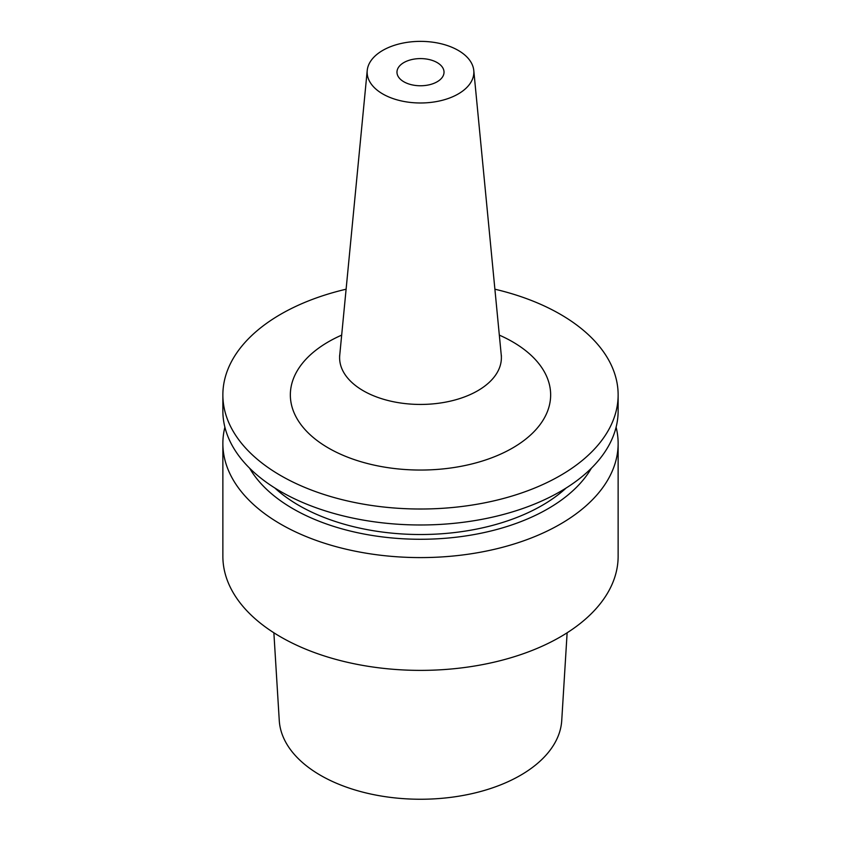 <?xml version="1.0" encoding="UTF-8"?>
<svg xmlns="http://www.w3.org/2000/svg" width="841" height="841" viewBox="0 0 841 841"><rect width="100%" height="100%" fill="white"/><g stroke="black" fill="none" stroke-linecap="round" stroke-linejoin="round"><path stroke-width="1.26" d="M437.141 62.57A23.527 13.582 0 0 0 411.491 59.627A23.527 13.582 0 0 0 396.973 72.179A23.527 13.582 0 0 0 403.859 81.787A23.527 13.582 0 0 0 429.509 84.731A23.527 13.582 0 0 0 444.027 72.179A23.527 13.582 0 0 0 437.141 62.57M494.897 289.209A197.635 114.103 180 0 1 560.243 314.229A197.635 114.103 180 0 1 618.135 394.913A197.635 114.103 180 0 1 496.127 500.332A197.635 114.103 180 0 1 280.757 475.596A197.635 114.103 180 0 1 222.865 394.913A197.635 114.103 180 0 1 346.103 289.209M222.865 394.913L222.865 410.881A197.635 114.103 0 0 0 280.757 491.565A197.635 114.103 0 0 0 496.127 516.3A197.635 114.103 0 0 0 618.135 410.881L618.135 394.913M458.229 50.397A53.361 30.812 180 0 1 473.777 70.465A53.361 30.812 180 0 1 442.282 100.3A53.361 30.812 180 0 1 382.771 93.961A53.361 30.812 180 0 1 367.223 70.465A53.361 30.812 180 0 1 401.462 43.396A53.361 30.812 180 0 1 458.229 50.397M274.839 488.001A171.942 99.27 0 0 0 298.923 505.452A171.942 99.27 0 0 0 566.161 488.001M249.619 468.206A180.163 104.021 0 0 0 293.11 508.805A180.163 104.021 0 0 0 591.381 468.206M224.894 427.186A197.635 114.103 0 0 0 222.865 443.491A197.635 114.103 0 0 0 280.757 524.174A197.635 114.103 0 0 0 496.127 548.91A197.635 114.103 0 0 0 618.135 443.491A197.635 114.103 0 0 0 616.106 427.186M567.128 632.789L561.735 720.537A141.33 81.598 180 0 1 472.264 793.578A141.33 81.598 180 0 1 320.568 775.349A141.33 81.598 180 0 1 279.265 720.537L273.872 632.789M618.135 443.491L618.135 556.279A197.635 114.103 180 0 1 496.127 661.699A197.635 114.103 180 0 1 280.757 636.963A197.635 114.103 180 0 1 222.865 556.279L222.865 443.491M339.564 356.016L339.743 355.133A80.883 46.697 0 0 0 363.301 390.76A80.883 46.697 0 0 0 453.52 400.369A80.883 46.697 0 0 0 501.257 355.133L501.436 356.016M499.333 335.128A130.145 75.133 180 0 1 512.526 341.782A130.145 75.133 180 0 1 512.526 448.043A130.145 75.133 180 0 1 328.474 448.043A130.145 75.133 180 0 1 341.667 335.128M473.777 70.465L501.257 355.133M367.223 70.465L339.743 355.133"/></g></svg>
